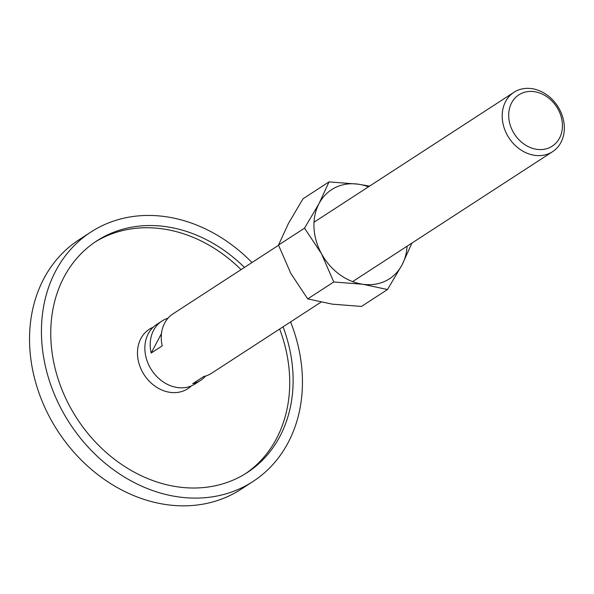 <?xml version="1.0" encoding="UTF-8"?>
<svg xmlns="http://www.w3.org/2000/svg" width="594" height="594" viewBox="0 0 594 594"><rect width="100%" height="100%" fill="white"/><g stroke="black" fill="none" stroke-linecap="round" stroke-linejoin="round"><path stroke-width="0.89" d="M191.305 385.937A35.417 29.047 -123 0 1 157.915 388.031A35.417 29.047 -123 0 1 137.504 354.633A35.417 29.047 -123 0 1 153.163 327.235M252.985 481.504L241.09 489.233A148.745 121.993 -123 0 1 106.222 480.717A148.745 121.993 -123 0 1 29.7 346.22A148.745 121.993 -123 0 1 78.995 239.783L90.889 232.054A148.745 121.993 57 0 0 41.595 338.491A148.745 121.993 57 0 0 118.117 472.987A148.745 121.993 57 0 0 252.985 481.504A148.745 121.993 57 0 0 302.272 375.066A148.745 121.993 57 0 0 290.585 321.918M251.99 262.526A148.745 121.993 57 0 0 90.889 232.054M245.478 473.685A138.12 113.276 57 0 0 289.568 375.965A138.12 113.276 57 0 0 279.64 329.024M241.053 269.631A138.12 113.276 57 0 0 94.988 242.085M283.041 326.819A138.12 113.276 -123 0 1 292.968 373.76A138.12 113.276 -123 0 1 247.193 472.594A138.12 113.276 -123 0 1 121.963 464.686A138.12 113.276 -123 0 1 50.906 339.798A138.12 113.276 -123 0 1 96.681 240.964A138.12 113.276 -123 0 1 244.446 267.426M502.234 117.634A35.417 29.047 57 0 0 520.455 149.658A35.417 29.047 57 0 0 552.561 151.685A35.417 29.047 57 0 0 564.3 126.344A35.417 29.047 57 0 0 546.079 94.32A35.417 29.047 57 0 0 513.973 92.293A35.417 29.047 57 0 0 502.234 117.634M508.731 116.728A30.621 25.119 57 0 0 536.924 149.346A30.621 25.119 57 0 0 562.399 124.257A30.621 25.119 57 0 0 534.206 91.647A30.621 25.119 57 0 0 508.731 116.728M278.549 245.263L173.032 313.832A35.417 29.047 57 0 0 161.293 339.174A35.417 29.047 57 0 0 162.214 345.864L151.173 353.036A35.417 29.047 -123 0 1 150.245 346.354A35.417 29.047 -123 0 1 161.984 321.012L156.638 324.48A35.417 29.047 57 0 0 144.899 349.829A35.417 29.047 57 0 0 163.12 381.853A35.417 29.047 57 0 0 195.233 383.88L200.579 380.405A35.417 29.047 -123 0 1 192.664 383.724L203.712 376.544A35.417 29.047 57 0 0 211.62 373.225L320.953 302.183M205.598 376.039A35.417 29.047 -123 0 1 200.579 380.405M161.471 333.59L151.173 353.036M161.984 321.012A35.417 29.047 -123 0 1 168.005 318.191M369.55 186.137L358.189 184.17L329.031 181.875L319.052 203.542L304.522 228.163L321.413 253.593L333.754 281.979L362.904 284.274L387.503 289.523L402.041 264.902L411.954 243.05M368.48 186.828A53.126 43.57 57 0 0 358.189 184.17A53.126 43.57 57 0 0 319.052 203.542A53.126 43.57 57 0 0 313.996 227.688A53.126 43.57 57 0 0 321.413 253.593A53.126 43.57 57 0 0 362.904 284.274A53.126 43.57 57 0 0 402.041 264.902A53.126 43.57 57 0 0 407.076 246.228M387.503 289.523L361.471 306.437L332.321 304.15L307.722 298.901L290.83 273.463L278.489 245.077L288.469 223.411L302.999 198.797L329.031 181.875M307.722 298.901L333.754 281.979M278.489 245.077L304.522 228.163M352.613 281.615L552.561 151.685M314.018 222.215L513.973 92.293"/></g></svg>
